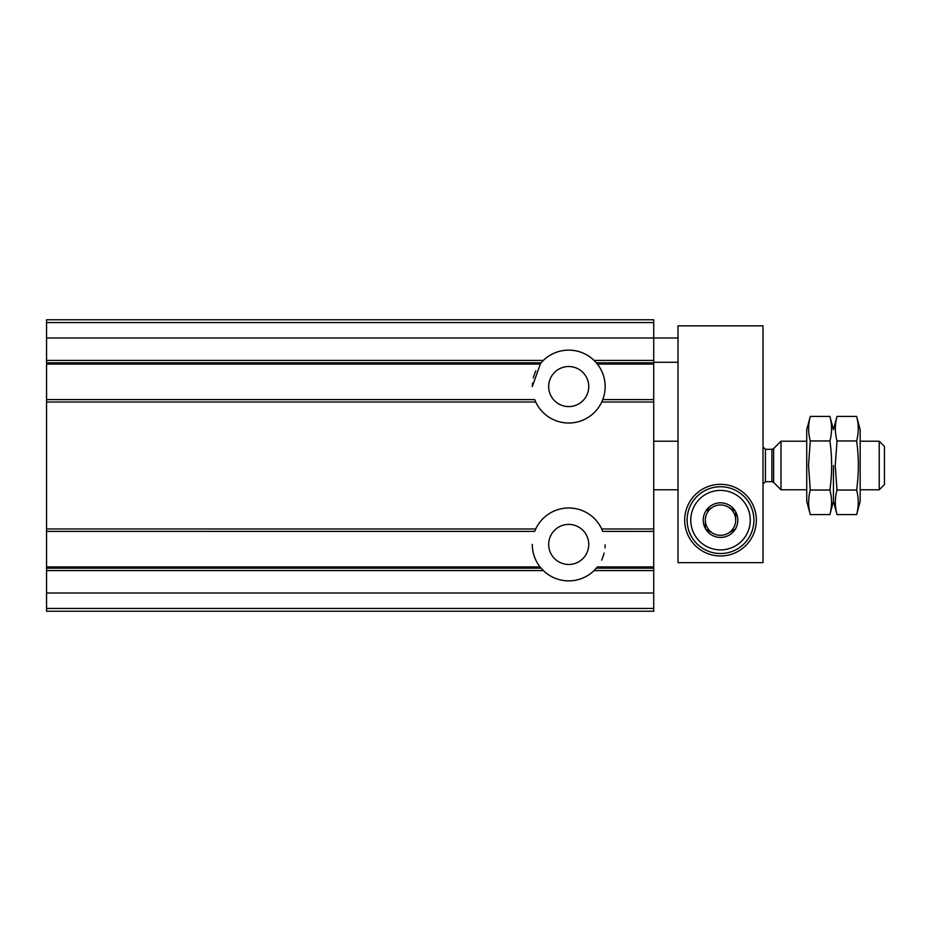 <?xml version="1.0" encoding="UTF-8"?>
<svg xmlns="http://www.w3.org/2000/svg" width="931" height="931" viewBox="0 0 931 931"><rect width="100%" height="100%" fill="white"/><g stroke="black" fill="none" stroke-linecap="round" stroke-linejoin="round"><path stroke-width="1.4" d="M534.697 399.585L46.55 399.585L46.55 402.017L535.721 402.017L534.697 399.608L46.55 399.608L46.55 364.079L540.061 364.079L543.355 360.413A36.425 36.425 0 0 1 594.083 360.413L596.352 362.822L653.725 362.822L653.725 531.415L602.741 531.392L601.717 528.983A36.425 36.425 0 0 0 535.721 528.983L534.697 531.392L46.55 531.392L534.697 531.415M540.539 363.474L532.288 386.563M46.55 322.58L653.725 322.58L653.725 319.775L46.55 319.775L46.55 364.079L540.05 364.091M653.725 322.58L653.725 362.822M602.741 399.585L653.725 399.608L602.741 399.608L601.717 402.017A36.425 36.425 0 0 0 597.376 364.079L596.352 362.822M46.55 570.587L543.355 570.587A36.425 36.425 0 0 0 594.083 570.587L597.376 566.921L653.725 566.909L653.725 611.225L46.55 611.225L46.55 528.983L535.721 528.983M597.388 566.909L653.725 566.909L653.725 531.415L602.741 531.415M532.288 544.367A36.425 36.425 0 0 0 540.05 566.909L543.355 570.587M535.721 402.017A36.425 36.425 0 0 0 601.717 402.017L653.725 402.017M46.55 402.017L46.55 528.983M548.685 544.437A20.04 20.04 0 0 0 578.733 561.789A20.04 20.04 0 0 0 578.733 527.086A20.04 20.04 0 0 0 548.685 544.437M601.601 560.125A36.425 36.425 0 0 0 604.114 553.049M604.987 547.882A36.425 36.425 0 0 0 605.15 544.879M602.438 530.647A36.425 36.425 0 0 0 601.717 528.983L653.725 528.983M548.685 386.563A20.04 20.04 0 0 0 578.733 403.914A20.04 20.04 0 0 0 578.733 369.211A20.04 20.04 0 0 0 548.685 386.563M535.837 370.875A36.425 36.425 0 0 0 533.323 377.951M532.451 383.118A36.425 36.425 0 0 0 532.288 386.121M879.236 441.213L879.236 489.787L884.45 484.574L884.45 446.426L879.236 441.213L860.163 441.213M806.735 489.787L781.004 489.787L781.004 441.213L806.735 441.213M856.613 514.575L860.163 501.32L860.163 429.68L856.613 416.425C858.801 424.606 858.801 432.787 856.613 440.957C858.929 457.109 858.929 473.472 856.613 490.043C858.801 498.213 858.801 506.394 856.613 514.575L837.004 514.575C834.804 506.394 834.804 498.213 837.004 490.043L835.235 465.5L837.004 440.957C834.804 432.787 834.804 424.606 837.004 416.425L856.613 416.425M833.443 465.5L833.443 501.32L833.443 465.5M856.613 490.043L837.004 490.043M856.613 440.957L837.004 440.957M829.893 416.425C832.093 424.606 832.093 432.787 829.893 440.957C832.209 457.109 832.209 473.472 829.893 490.043C832.093 498.213 832.093 506.394 829.893 514.575L810.284 514.575C808.096 506.394 808.096 498.213 810.284 490.043L808.527 465.5L810.284 440.957C808.096 432.787 808.096 424.606 810.284 416.425L829.893 416.425L833.443 429.68L837.004 416.425M810.284 416.425L806.735 429.68L806.735 501.32L810.284 514.575M829.893 490.043L810.284 490.043M829.893 440.957L810.284 440.957M678.012 562.65L763.013 562.65L763.013 325.85L678.012 325.85L678.012 562.65M684.692 520.15A35.82 35.82 0 0 0 738.423 551.175A35.82 35.82 0 0 0 738.423 489.124A35.82 35.82 0 0 0 684.692 520.15M720.513 490.393A29.757 29.757 0 0 1 746.278 535.022A29.757 29.757 0 0 1 694.747 535.022A29.757 29.757 0 0 1 720.513 490.393M735.688 528.913L735.688 528.459A17.305 17.305 0 0 0 735.688 511.841L735.304 511.154A17.305 17.305 0 0 0 720.908 502.845L720.117 502.845A17.305 17.305 0 0 0 705.733 511.154L705.337 511.841A17.305 17.305 0 0 0 705.337 528.459L705.733 529.134A17.305 17.305 0 0 0 720.117 537.443L720.908 537.443A17.305 17.305 0 0 0 735.304 529.134L735.688 528.913M735.688 511.841L735.688 520.15A15.175 15.175 0 0 1 728.1 533.288L735.304 529.134L728.1 533.288A15.175 15.175 0 0 1 712.925 533.288L705.733 529.134L712.925 533.288A15.175 15.175 0 0 1 705.337 520.15L705.337 528.459L705.337 520.15A15.175 15.175 0 0 1 712.925 506.999L705.733 511.154L712.925 506.999A15.175 15.175 0 0 1 728.1 506.999L735.304 511.154L728.1 506.999A15.175 15.175 0 0 1 735.688 520.15L735.688 511.841M720.513 486.75A33.4 33.4 0 0 1 749.432 536.838A33.4 33.4 0 0 1 691.593 536.838A33.4 33.4 0 0 1 720.513 486.75M46.55 362.822L541.086 362.822M46.55 360.413L543.355 360.413M594.083 360.413L653.725 360.413M597.376 364.079L653.725 364.079L597.388 364.091M46.55 566.921L540.061 566.921L46.55 566.909M46.55 568.178L541.086 568.178M596.352 568.178L653.725 568.178M594.083 570.587L653.725 570.587M46.55 593.012L653.725 593.012M46.55 337.988L678.012 337.988M46.55 608.42L653.725 608.42M773.626 448.602L771.904 449.312L771.904 481.688L773.626 482.398L773.626 448.602L781.004 441.213M771.904 481.688L765.445 481.688L765.445 449.312L763.013 446.88M678.012 441.213L653.725 441.213M678.012 489.787L653.725 489.787M879.236 489.787L860.163 489.787M773.626 482.398L781.004 489.787M771.904 449.312L765.445 449.312M765.445 481.688L763.013 484.12M829.893 514.575L833.443 501.32L837.004 514.575M678.012 362.275L653.725 362.275"/></g></svg>
